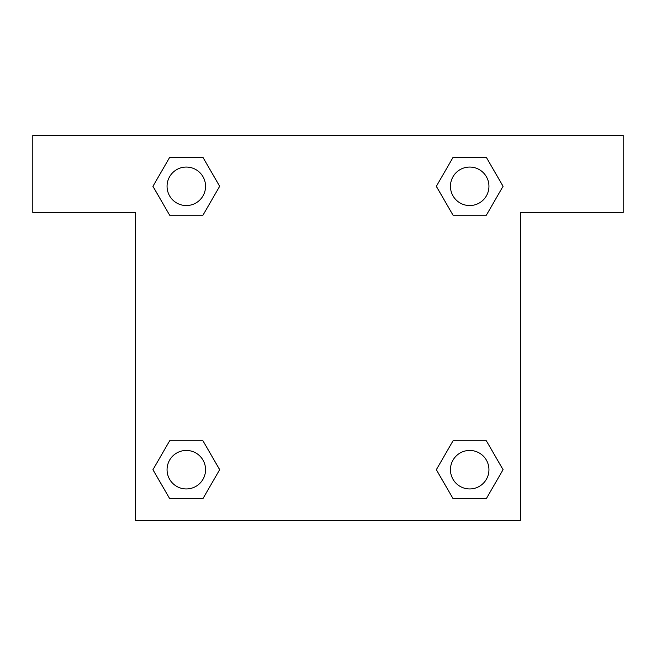 <?xml version="1.0" encoding="UTF-8"?>
<svg xmlns="http://www.w3.org/2000/svg" width="656" height="656" viewBox="0 0 656 656"><rect width="100%" height="100%" fill="white"/><g stroke="black" fill="none" stroke-linecap="round" stroke-linejoin="round"><path stroke-width="0.98" d="M467.859 215.184L486.367 215.184L453.025 215.184L436.347 186.304L453.025 157.424L486.367 157.424L503.045 186.304L486.367 215.184L453.025 215.184L467.859 215.184L453.025 215.184L436.314 186.329M169.633 215.184L202.975 215.184L169.633 215.184L152.955 186.304L169.633 157.424L202.975 157.424L219.653 186.304L202.975 215.184L169.633 215.184L152.922 186.329M188.141 440.816L169.633 440.816L202.975 440.816L219.653 469.696L202.975 498.576L169.633 498.576L152.955 469.696L169.633 440.816L202.975 440.816L188.141 440.816L202.975 440.816L219.686 469.671M486.367 440.816L453.025 440.816L486.367 440.816L503.045 469.696L486.367 498.576L453.025 498.576L436.347 469.696L453.025 440.816L486.367 440.816L503.078 469.671M623.2 135.48L32.8 135.48L32.8 212.487L135.48 212.487L135.48 520.52L520.52 520.52L520.52 212.487L623.2 212.487L623.2 135.48M202.975 157.424L169.633 157.424L202.975 157.424L219.686 186.279M169.633 498.576L202.975 498.576L169.633 498.576L152.922 469.721M453.025 498.576L486.367 498.576L453.025 498.576L436.314 469.721M486.367 157.424L453.025 157.424L486.367 157.424L503.078 186.279M488.95 469.696A19.254 19.254 0 0 0 460.069 453.025A19.254 19.254 0 0 0 460.069 486.367A19.254 19.254 0 0 0 488.95 469.696M205.558 469.696A19.254 19.254 0 0 0 176.677 453.025A19.254 19.254 0 0 0 176.677 486.367A19.254 19.254 0 0 0 205.558 469.696M488.95 186.304A19.254 19.254 0 0 0 460.069 169.633A19.254 19.254 0 0 0 460.069 202.975A19.254 19.254 0 0 0 488.95 186.304M205.558 186.304A19.254 19.254 0 0 0 176.677 169.633A19.254 19.254 0 0 0 176.677 202.975A19.254 19.254 0 0 0 205.558 186.304M453.025 440.816L467.859 440.816M202.975 215.184L188.141 215.184"/></g></svg>
